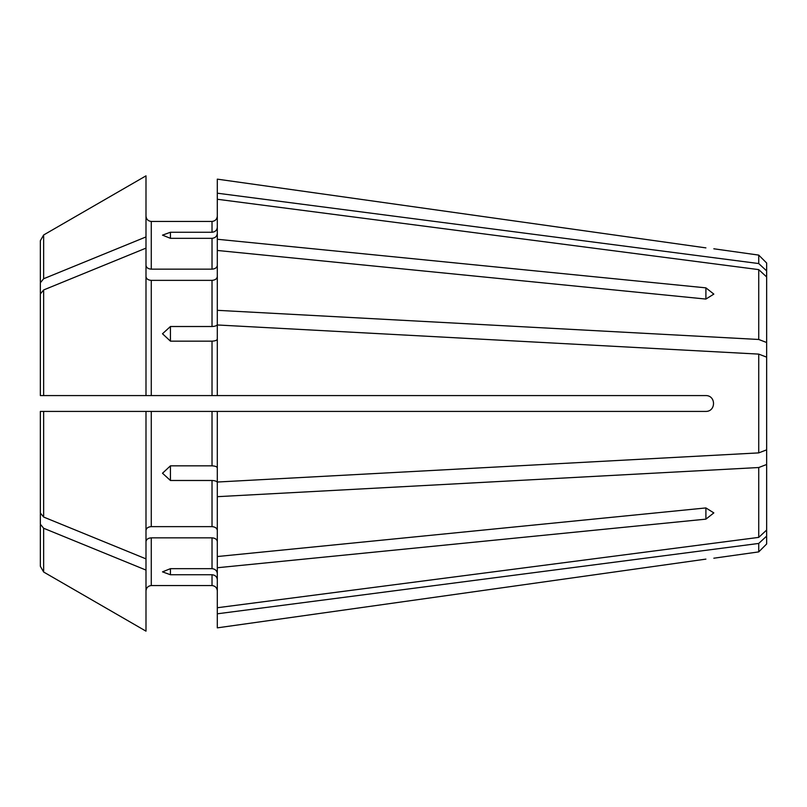 <?xml version="1.0" encoding="UTF-8"?>
<svg xmlns="http://www.w3.org/2000/svg" width="807" height="807" viewBox="0 0 807 807"><rect width="100%" height="100%" fill="white"/><g stroke="black" fill="none" stroke-linecap="round" stroke-linejoin="round"><path stroke-width="1.21" d="M766.65 270.89L758.731 263.556L758.731 255.103L766.65 263.021L766.65 357.148L758.731 354.112L217.305 324.969L217.305 395.581L705.903 395.581C716.051 395.571 716.051 411.419 705.903 411.419L212.019 411.419L212.019 465.851L170.428 465.851L170.428 480.488L212.019 480.488L212.019 526.638C215.176 526.89 216.942 528.141 217.305 530.37M705.903 507.936L713.832 512.899L705.903 519.143L217.305 567.745L217.305 556.537L705.903 507.936L705.903 519.143M170.428 568.673L170.428 574.735L162.5 571.86L170.428 568.673L212.019 568.673C215.176 569.016 216.942 570.64 217.305 573.555M217.305 233.445C216.942 236.36 215.176 237.984 212.019 238.327L170.428 238.327L162.5 235.14L170.428 232.265L212.019 232.265C215.176 231.922 216.942 230.298 217.305 227.382M766.65 357.148L766.65 530.048L758.731 537.381L217.305 607.742L217.305 627.856L705.903 559.12C716.051 557.919 716.051 557.919 705.903 559.12L217.305 627.856M170.428 574.735L212.019 574.735L212.019 585.559C215.176 585.932 216.942 587.688 217.305 590.845C216.942 587.688 215.176 585.932 212.019 585.559L151.272 585.559C148.115 585.932 146.36 587.688 145.996 590.845C146.36 587.688 148.115 585.932 151.272 585.559L151.272 537.845C148.115 538.098 146.36 539.348 145.996 541.578L145.996 590.845M217.305 579.618C216.942 576.702 215.176 575.078 212.019 574.735M766.65 530.048L766.65 536.11L758.731 543.444L217.305 613.804M145.996 411.419L145.996 558.878A538116.164 380505.594 180 0 1 43.649 517.055L43.649 411.419L40.35 411.419L151.272 411.419L151.272 526.638L212.019 526.638M151.272 526.638C148.115 526.89 146.36 528.141 145.996 530.37M43.649 517.055L40.35 513.01L40.35 411.419L40.35 566.292L43.649 572.022A538116.154 538116.154 0 0 0 145.996 631.155L145.996 570.075A538116.154 380505.584 180 0 1 43.649 528.262L40.35 524.217M145.996 558.878L145.996 570.075M151.272 537.845L212.019 537.845L212.019 568.673M217.305 541.578C216.942 539.348 215.176 538.098 212.019 537.845M766.65 449.852L758.731 452.888L217.305 482.031L217.305 411.419M217.305 467.878C216.942 466.668 215.176 465.992 212.019 465.851M766.65 464.489L758.731 467.525L217.305 496.678L217.305 482.515C216.942 481.305 215.176 480.629 212.019 480.488M40.35 395.581L43.649 395.581L40.35 395.581L40.35 282.783L43.649 278.738A538116.164 380505.584 180 0 1 145.996 236.925L145.996 248.122A538116.164 380505.584 180 0 0 43.649 289.945L40.35 293.99L40.35 395.581M217.305 395.581L43.649 395.581L43.649 289.945M151.272 411.419L212.019 411.419M217.305 339.122C216.942 340.332 215.176 341.008 212.019 341.149L170.428 341.149L162.5 333.765L170.428 326.512L212.019 326.512C215.176 326.371 216.942 325.695 217.305 324.485L217.305 310.322L758.731 339.475L766.65 342.511M705.903 287.857L705.903 299.064L713.832 294.101L705.903 287.857L217.305 239.255L217.305 310.322M217.305 265.422C216.942 267.652 215.176 268.902 212.019 269.155L151.272 269.155C148.115 268.902 146.36 267.652 145.996 265.422M705.903 299.064L217.305 250.463M217.305 276.63C216.942 278.859 215.176 280.11 212.019 280.362L151.272 280.362C148.115 280.11 146.36 278.859 145.996 276.63M758.731 263.556L217.305 193.196L217.305 239.255M217.305 179.144L705.903 247.88C716.051 249.081 716.051 249.081 705.903 247.88L217.305 179.144L217.305 193.196M151.272 269.155L151.272 221.441C148.115 221.068 146.36 219.312 145.996 216.155C146.36 219.312 148.115 221.068 151.272 221.441L212.019 221.441C215.176 221.068 216.942 219.312 217.305 216.155C216.942 219.312 215.176 221.068 212.019 221.441L212.019 232.265M40.35 282.783L40.35 240.708L43.649 234.978A538116.164 538116.164 0 0 1 145.996 175.845A538116.154 538116.154 0 0 0 43.649 234.978L40.35 240.708L40.35 320.016M40.35 486.984L40.35 566.292M766.65 276.952L758.731 269.619L758.731 339.475M758.731 354.112L758.731 452.888M758.731 467.525L758.731 537.381M766.65 536.11L766.65 543.979L758.731 551.897L713.832 558.212M758.731 543.444L758.731 551.897M145.996 248.122L145.996 395.581M145.996 175.845L145.996 236.925M43.649 528.262L43.649 572.022A538116.164 538116.164 0 0 0 145.996 631.155M217.305 496.678L217.305 556.537M170.428 480.488L162.5 473.235L170.428 465.851M217.305 567.745L217.305 607.742M758.731 269.619L217.305 199.258M170.428 238.327L170.428 232.265M170.428 341.149L170.428 326.512M212.019 238.327L212.019 269.155M212.019 341.149L212.019 395.581M212.019 280.362L212.019 326.512M43.649 234.978L43.649 278.738M151.272 280.362L151.272 395.581M758.731 255.103L713.832 248.788"/></g></svg>
